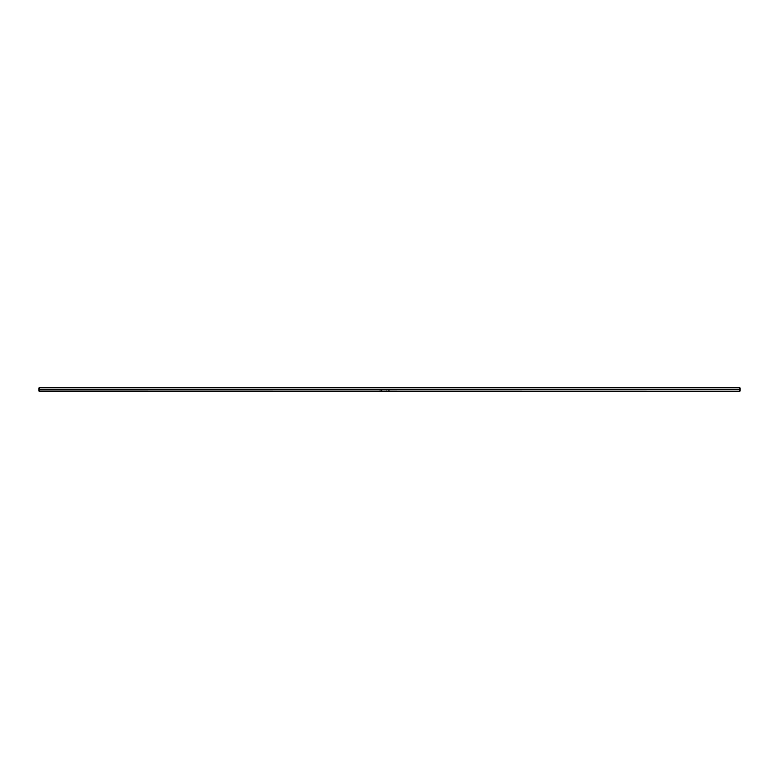 <?xml version="1.0" encoding="UTF-8"?>
<svg xmlns="http://www.w3.org/2000/svg" width="779" height="779" viewBox="0 0 779 779"><rect width="100%" height="100%" fill="white"/><g stroke="black" fill="none" stroke-linecap="round" stroke-linejoin="round"><path stroke-width="1.17" d="M739.933 389.5L739.933 391.253L739.933 389.5L389.218 389.5L389.364 390.036L389.12 389.5L388.176 390.036L387.494 389.5L386.218 390.016L384.865 389.5L384.865 390.036L384.787 389.5L381.418 390.036L380.96 389.5L380.356 390.016L380.21 389.5L379.431 389.5L379.724 390.016L379.363 389.5L38.95 389.5L38.95 391.136L38.95 389.5L39.067 391.253L39.067 389.5L739.933 389.5L739.933 387.747L739.933 389.5M740.05 391.136L740.05 389.5L739.933 391.253L38.95 391.136M379.636 389.734L379.646 389.188L379.616 389.734M385.702 389.773L386.218 389.948L386.218 389.208L385.702 389.763M387.923 389.734L388.176 389.208L387.942 389.763M38.95 387.864L38.95 389.5L39.067 387.747L39.067 389.5L39.067 387.747L739.933 387.747L740.05 389.5L740.05 387.864M381.788 389.5L380.97 389.451M384.339 389.734L384.213 389.208L384.359 389.734M385.284 389.266L385.556 389.802L385.099 389.461M387.426 389.208L387.494 389.802L387.426 389.208M387.173 389.208L387.241 389.802L387.173 389.208M384.787 389.208L384.865 390.036L384.787 389.208M380.941 389.597L381.798 389.597M381.165 389.899L381.622 389.383M381.564 389.344L381.038 389.481M381.564 389.315L381.116 389.851L381.35 389.266M380.21 389.208L380.356 390.016L380.21 389.208"/></g></svg>
